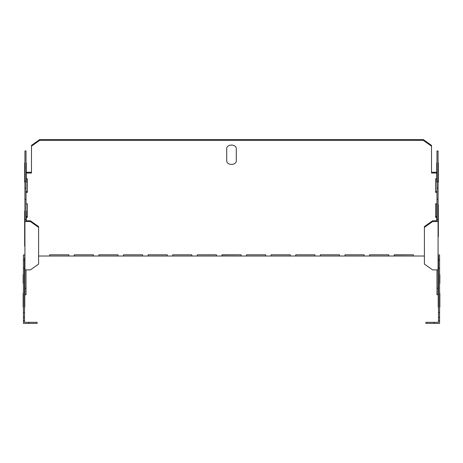 <?xml version="1.0" encoding="UTF-8"?>
<svg xmlns="http://www.w3.org/2000/svg" width="463" height="463" viewBox="0 0 463 463"><rect width="100%" height="100%" fill="white"/><g stroke="black" fill="none" stroke-linecap="round" stroke-linejoin="round"><path stroke-width="0.69" d="M24.655 211.116L24.655 223.687L24.655 211.116M24.655 222.043L24.655 246.212L24.655 222.043M24.655 182.312L24.655 162.976L24.655 182.312M23.15 307.01L23.15 293.339L23.15 307.01M23.15 283.356L23.15 274.605L23.15 283.356M438.345 223.976L438.345 204.64L438.345 223.976M438.345 217.789L438.345 204.64L438.345 217.789M438.345 236.541L438.345 212.372L438.345 236.541M438.345 162.976L438.345 182.312L438.345 162.976M439.85 283.356L439.85 274.605L439.85 283.356M439.85 293.339L439.85 307.01L439.85 293.339M26.293 211.116L26.293 220.787L26.293 211.116M26.293 182.312L26.293 162.976L26.293 182.312M24.788 307.01L24.788 293.339L24.788 307.01M24.788 283.356L24.788 274.605L24.788 283.356M26.293 220.787L26.293 212.372L26.293 220.787M436.707 220.787L436.707 203.778L436.707 220.787M436.707 162.976L436.707 182.312L436.707 162.976M438.212 283.356L438.212 274.605L438.212 283.356M438.212 293.339L438.212 307.01L438.212 293.339M436.707 212.372L436.707 216.539L436.707 212.372M436.707 178.834L436.707 182.312L436.707 178.834M236.286 161.02L236.286 148.455A4.786 3.386 180 0 0 231.5 145.069A4.786 3.386 180 0 0 226.714 148.455L226.714 161.02A4.786 3.386 180 0 0 231.5 164.406A4.786 3.386 180 0 0 236.286 161.02M38.597 256.022L424.403 256.022M24.927 256.022L24.516 256.022L24.927 256.022M438.484 257.382L438.484 256.022L438.073 256.022L438.484 256.022L438.484 322.323L425.902 322.323L425.902 323.417L434.109 323.417L434.109 322.323M26.021 217.309L27.381 217.309L27.381 203.778L27.381 216.539L26.021 216.539M26.021 192.371L27.381 192.371L27.381 178.834L27.381 191.595L26.021 191.595M26.021 172.259L31.484 172.259M26.021 173.035L31.484 173.035L31.484 145.382L39.685 139.583L423.315 139.583L39.685 139.583L39.685 140.358L423.315 140.358L431.516 146.158L431.516 173.035L436.979 173.035M431.516 145.382L423.315 139.583L431.516 145.382L431.516 146.158M436.979 172.259L431.516 172.259L436.979 172.259M435.619 192.371L435.619 191.595L436.979 191.595L435.619 191.595L435.619 178.834L435.619 192.371L436.979 192.371M435.619 217.309L435.619 216.539L436.979 216.539L435.619 216.539L435.619 203.778L435.619 217.309L436.979 217.309M436.979 203.778L435.619 203.778M436.979 178.834L435.619 178.834M31.484 146.158L39.685 140.358M27.381 192.371L27.381 178.834L26.021 178.834M27.381 217.309L27.381 203.778L26.021 203.778M68.808 256.022L68.808 254.818L49.668 254.818L68.808 254.818L49.668 254.818L49.668 256.022M93.416 256.022L93.416 254.818L74.277 254.818L93.416 254.818L74.277 254.818L74.277 256.022M118.024 256.022L118.024 254.818L98.885 254.818L118.024 254.818L98.885 254.818L98.885 256.022M142.633 256.022L142.633 254.818L123.494 254.818L142.633 254.818L123.494 254.818L123.494 256.022M167.241 256.022L167.241 254.818L148.102 254.818L167.241 254.818L148.102 254.818L148.102 256.022M191.85 256.022L191.85 254.818L172.711 254.818L191.85 254.818L172.711 254.818L172.711 256.022M216.458 256.022L216.458 254.818L197.319 254.818L216.458 254.818L197.319 254.818L197.319 256.022M221.927 256.022L221.927 254.818L241.073 254.818L221.927 254.928L241.073 254.818L241.073 256.022M265.681 256.022L265.681 254.818L246.542 254.818L265.681 254.818L246.542 254.818L246.542 256.022M290.289 256.022L290.289 254.818L271.15 254.818L290.289 254.818L271.15 254.818L271.15 256.022M314.898 256.022L314.898 254.818L295.759 254.818L314.898 254.818L295.759 254.818L295.759 256.022M339.506 256.022L339.506 254.818L320.367 254.818L339.506 254.818L320.367 254.818L320.367 256.022M364.115 256.022L364.115 254.818L344.976 254.818L364.115 254.818L344.976 254.818L344.976 256.022M388.723 256.022L388.723 254.818L369.584 254.818L388.723 254.818L369.584 254.818L369.584 256.022M413.332 256.022L413.332 254.818L394.192 254.818L394.192 256.022M438.484 312.49L439.578 312.49L439.578 254.928L438.073 254.928M23.422 268.181L24.516 268.181L24.516 320.68L23.422 320.68L24.516 320.68L24.516 322.323L37.098 322.323L37.098 323.417L23.422 323.417L23.422 254.928L24.927 254.928M394.192 254.928L413.332 254.818L394.192 254.928M439.578 312.49L439.578 323.417L434.109 323.417M436.979 181.253L438.073 181.253L438.073 150.984L436.979 150.984L436.979 220.787L432.604 220.787L432.604 221.557L438.073 221.557L438.073 294.752L436.979 294.752L436.979 269.894M438.073 181.253L438.073 221.557M24.516 257.382L24.516 268.181M24.927 269.894L24.927 221.557L30.396 221.557L38.597 227.362L38.597 264.095L30.396 269.894L24.927 269.894L24.927 294.752L26.021 294.752L26.021 269.894M24.927 219.624L26.021 219.624L26.021 199.321L24.927 199.321L24.927 221.557M24.927 199.321L24.927 150.984L26.021 150.984L26.021 188.088L24.927 188.088M439.578 320.68L438.484 320.68L439.578 320.68M438.073 269.894L432.604 269.894L424.403 264.095L424.403 227.362L432.604 221.557M438.073 219.624L436.979 219.624M424.403 227.362L424.403 226.586L432.604 220.787M26.021 199.321L26.021 188.088M26.021 219.624L26.021 220.787L30.396 220.787L38.597 226.586L38.597 227.362M28.891 323.417L28.891 322.323M30.396 221.557L30.396 220.787M423.315 139.583L423.315 140.358M26.021 288.264L24.927 288.264M24.927 181.253L26.021 181.253M438.073 188.088L436.979 188.088M438.073 199.321L436.979 199.321M436.979 288.264L438.073 288.264M438.073 150.984L436.979 150.984M438.484 317.323L439.578 317.323M439.578 259.98L438.484 259.98M439.578 268.181L438.484 268.181M24.516 317.323L23.422 317.323M23.422 312.49L24.516 312.49M23.422 259.98L24.516 259.98"/></g></svg>
